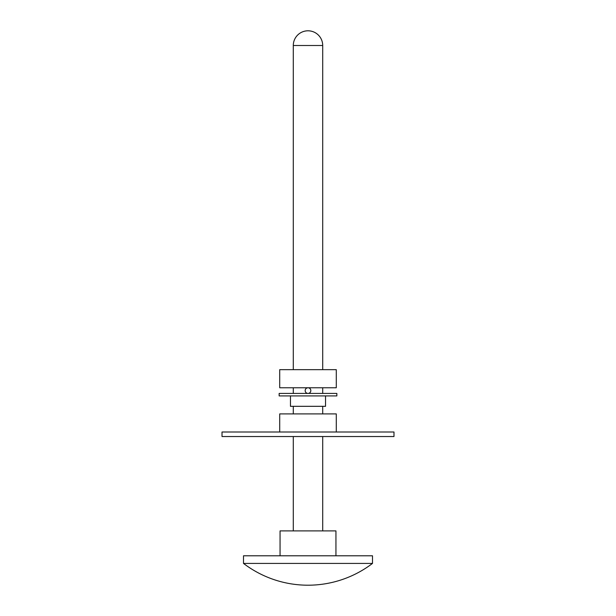 <?xml version="1.0" encoding="UTF-8"?>
<svg xmlns="http://www.w3.org/2000/svg" width="616" height="616" viewBox="0 0 616 616"><rect width="100%" height="100%" fill="white"/><g stroke="black" fill="none" stroke-linecap="round" stroke-linejoin="round"><path stroke-width="0.92" d="M393.986 432.001L222.014 432.001L222.014 436.528L393.986 436.528L393.986 432.001M336.852 393.424L279.148 393.424L279.148 395.911L336.852 395.911L336.852 393.424M290.459 395.911L290.459 406.321L325.541 406.321L325.541 395.911M308 387.764A2.826 2.826 0 0 0 305.174 390.598A2.826 2.826 0 0 0 308 393.424A2.826 2.826 0 0 0 310.826 390.598A2.826 2.826 0 0 0 308 387.764L306.914 387.98M335.943 555.786L335.943 530.892L280.057 530.892L280.057 555.786M372.495 563.417L372.495 555.786L243.505 555.786L243.505 563.417A106.352 106.352 0 0 0 372.495 563.417L243.505 563.417M322.707 369.662L322.707 45.507L293.293 45.507L293.293 369.662M293.293 387.764L293.293 393.424M293.293 406.321L293.293 413.898M293.293 436.528L293.293 530.892M322.707 387.764L322.707 393.424M322.707 406.321L322.707 413.898M322.707 436.528L322.707 530.892M336.282 432.001L336.282 413.898L279.718 413.898L279.718 432.001M336.282 387.764L279.718 387.764L279.718 369.662L336.282 369.662L336.282 387.764M322.707 45.507A14.707 14.707 0 0 0 308 30.8A14.707 14.707 0 0 0 293.293 45.507"/></g></svg>

